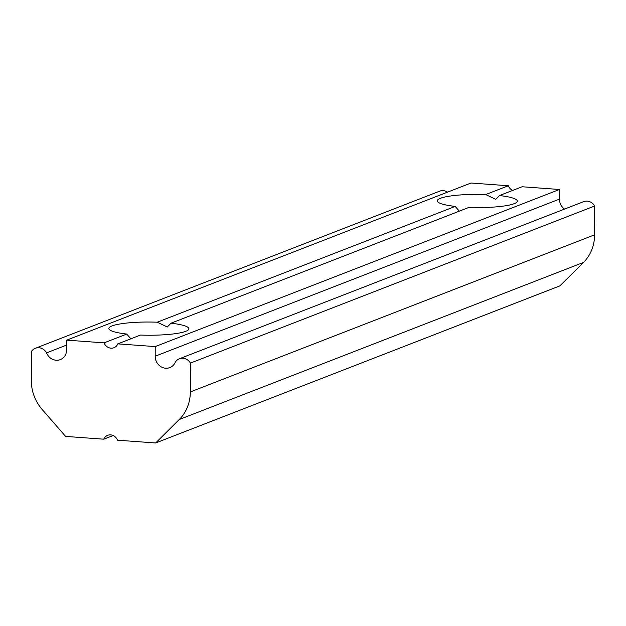 <?xml version="1.0" encoding="UTF-8"?>
<svg xmlns="http://www.w3.org/2000/svg" width="626" height="626" viewBox="0 0 626 626"><rect width="100%" height="100%" fill="white"/><g stroke="black" fill="none" stroke-linecap="round" stroke-linejoin="round"><path stroke-width="0.94" d="M447.52 192.143A9.766 8.881 68.8 0 0 439.616 191.173L35.346 348.275A9.766 8.881 68.8 0 0 31.402 351.507L31.3 380.342A40.698 37.004 68.8 0 0 42.185 409.521L65.62 436.408L103.752 439.186A8.138 7.402 68.8 0 1 107.664 435.313A8.138 7.402 68.8 0 1 117.5 440.188L155.639 442.973L179.247 419.514L583.518 262.411L559.91 285.863L155.639 442.973M103.752 439.186L113.173 435.524M459.304 211.165L455.204 206.416A40.017 6.604 0.2 0 1 437.316 200.844A40.017 6.604 0.2 0 1 485.713 194.553L495.769 199.342L499.47 195.555L522.107 186.759L559.495 189.482L559.456 199.115A11.393 10.36 68.8 0 0 564.503 209.107M179.247 419.514A40.698 37.004 68.8 0 0 190.327 391.931L190.429 363.096L594.7 205.993A9.766 8.881 -111.2 0 0 583.643 201.666L179.372 358.768A9.766 8.881 68.8 0 0 175.264 362.258A11.393 10.36 68.8 0 1 169.818 367.603A11.393 10.36 68.8 0 1 155.185 356.217L155.225 346.585L117.837 343.862L140.482 335.059A40.017 6.604 0.2 0 0 188.888 328.767A40.017 6.604 0.2 0 0 171 323.204L468.952 207.417A40.017 6.604 0.2 0 0 517.358 201.126A40.017 6.604 0.2 0 0 499.47 195.555M155.225 346.585L559.495 189.482M455.204 206.416L157.243 322.202L167.298 326.991L171 323.204M117.837 343.862A8.138 7.402 68.8 0 1 113.924 347.735A8.138 7.402 68.8 0 1 104.088 342.86L126.734 334.057L130.834 338.815M594.7 205.993L594.598 234.828A40.698 37.004 68.8 0 1 583.518 262.411M104.088 342.86L66.708 340.137L66.669 349.77A11.393 10.36 68.8 0 1 60.299 359.621A11.393 10.36 68.8 0 1 46.559 352.876L66.685 345.051M35.346 348.275A9.766 8.881 68.8 0 1 46.559 352.876M179.372 358.768A9.766 8.881 68.8 0 1 190.429 363.096M485.713 194.553L508.359 185.758L470.979 183.027L66.708 340.137M157.243 322.202A40.017 6.604 0.2 0 0 108.846 328.493A40.017 6.604 0.2 0 0 126.734 334.057M512.686 190.421A8.138 7.402 68.8 0 1 508.359 185.758M190.327 391.931L594.598 234.828M155.185 356.217L559.456 199.115"/></g></svg>
